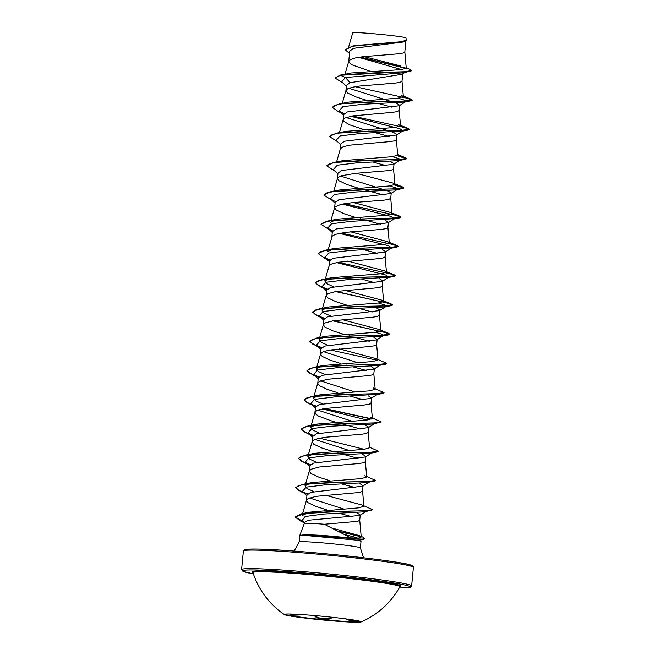 <?xml version="1.0" encoding="UTF-8"?>
<svg xmlns="http://www.w3.org/2000/svg" width="655" height="655" viewBox="0 0 655 655"><rect width="100%" height="100%" fill="white"/><g stroke="black" fill="none" stroke-linecap="round" stroke-linejoin="round"><path stroke-width="0.98" d="M360.995 621.628A38.629 1.826 5.5 0 1 356.32 621.882A38.629 1.826 5.5 0 1 314.858 618.803A38.629 1.826 5.5 0 1 284.483 614.259M289.15 614.005A38.629 1.826 5.5 0 1 332.494 617.288A38.629 1.826 5.5 0 1 361.175 621.832A38.629 1.826 5.5 0 1 361.011 621.972A38.629 1.826 5.5 0 1 356.287 622.25A38.629 1.826 5.5 0 1 314.556 619.139A38.629 1.826 5.5 0 1 284.393 614.595A38.629 1.826 5.5 0 1 284.27 614.423A38.629 1.826 5.5 0 1 289.15 614.005M355.428 620.301L355.141 621.358C352.939 621.276 349.975 620.58 346.225 619.294L346.462 618.967M290.394 614.275L297.411 614.66M284.393 614.595A80.278 80.278 0 0 1 253.002 572.65A73.769 3.496 5.5 0 1 262.327 571.774A73.769 3.496 5.5 0 1 345.815 578.128A73.769 3.496 5.5 0 1 399.837 586.79L399.804 586.569M305.361 534.881C314.072 534.791 325.24 535.462 338.881 536.887L350.982 537.919L324.323 524.254A27.461 1.302 5.5 0 0 307.711 523.279A27.461 1.302 5.5 0 0 304.239 523.558L299.785 535.471A30.76 1.457 5.5 0 1 302.151 535.16L305.361 534.881M302.07 535.045A30.556 1.449 5.5 0 1 304.706 534.996A30.556 1.449 5.5 0 1 339.667 537.665L338.881 536.887M345.177 534.668L356.566 537.583M363.558 557.757L360.381 547.916A30.76 1.457 -174.5 0 0 337.546 544.305A30.76 1.457 -174.5 0 0 303.036 541.685A30.76 1.457 -174.5 0 0 299.147 542.021L299.777 535.487A30.76 1.457 5.5 0 1 299.785 535.471M304.239 523.574A27.461 1.302 5.5 0 1 304.239 523.558L304.329 522.584L307.997 520.283L359.849 515.444L360.242 514.945L359.726 520.316L357.786 521.323L324.323 524.254M302.151 535.16L355.927 540.08A30.76 1.457 5.5 0 1 361.011 541.366A30.76 1.457 5.5 0 1 361.011 541.382L360.381 547.916M405.257 72.23L402.113 74.261L350.13 82.702L345.373 77.503L340.33 75.276L350.924 73.016L400.631 69.651L406.272 68.325L404.815 51.95L402.874 53.096L397.855 53.866L362.534 56.772L355.19 58L350.409 59.58L348.73 61.505L349.14 62.593L352.349 64.968L369.641 71.084M349.5 53.481L345.193 49.731L352.742 46.268L370.861 44.27L404.356 41.871L353.438 48.347L349.729 51.164L348.738 61.398M358.653 57.337L401.441 69.586M350.13 82.702L346.438 85.355M348.886 88.269L396.447 103.195L399.689 105.25L399.296 105.75L347.314 111.964L343.613 114.617L343.097 120.037L343.498 121.118L349.426 124.761L363.157 129.362M403.144 97.038L411.012 99.159L412.208 99.994L404.258 101.124L383.789 101.484L339.11 103.973L348.681 102.106L397.896 98.176L403.365 96.629L401.998 81.212L400.049 82.366L395.039 83.136L359.718 86.034L352.374 87.262L347.592 88.843L345.914 90.775L347.535 93.01L355.583 96.793L365.973 100.1M371.663 101.697L372.49 101.918M378.582 103.547L391.886 107.174M346.077 117.532L393.63 132.457L396.873 134.512L396.48 135.012L344.497 141.226L340.813 143.879L340.289 149.184L341.951 147.375L343.981 146.54L350.138 145.14L389.398 141.66L394.416 140.891L396.365 139.744L397.732 155.153L392.263 156.709L343.04 160.639L333.469 162.497L326.673 165.846L334.746 170.988M400.328 126.3L408.188 128.421L409.391 129.264L401.433 130.386L380.964 130.746L336.277 133.235L345.865 131.377L395.08 127.438L400.549 125.891L399.182 110.482L397.233 111.628L392.214 112.398L352.955 115.87L344.767 118.105L343.105 119.922M368.847 130.959L389.07 136.436M366.03 160.221L366.857 160.45M372.949 162.072L386.245 165.699M390.814 161.72L394.056 163.775L393.663 164.282L341.681 170.496L337.98 173.141L337.464 178.561L339.085 180.805L347.125 184.587L357.515 187.895M340.436 176.056L387.997 190.982L391.24 193.037L390.847 193.536L338.856 199.759L335.163 202.411L334.664 207.594M394.695 184.825L402.555 186.945L403.758 187.788L395.792 188.91L375.323 189.279L330.644 191.768L340.24 189.901L389.43 185.971L394.916 184.423L393.549 169.006L392.975 169.686L389.447 170.562L355.632 173.329L341.165 175.802L339.134 176.637L337.513 178.209L333.78 191.17M363.206 189.483L383.429 194.969M330.407 222.348L337.407 219.171L386.614 215.233L392.083 213.686L390.732 198.268L388.783 199.423L383.764 200.193L352.816 202.591L341.108 204.319L335.073 206.824L334.639 207.823L336.269 210.067L344.309 213.849L354.699 217.157M360.389 218.754L361.216 218.975M367.308 220.604L380.612 224.231M385.173 220.252L388.423 222.307L388.03 222.806L336.04 229.021L332.347 231.673L331.839 236.856M389.283 242.948L387.907 227.531L385.967 228.685L380.948 229.455L345.627 232.353L335.532 234.334L332.249 236.087L327.59 251.61L334.599 248.425L383.797 244.495L389.283 242.948L387.367 241.613L350.54 231.796M357.573 248.016L358.4 248.237M364.491 249.866L377.796 253.493M382.356 249.514L385.598 251.569L385.206 252.069L333.223 258.283L329.531 260.936M333.452 286.743L326.681 283.623L324.774 280.872L331.782 277.695L380.981 273.757L386.466 272.21L385.091 256.801L383.142 257.947L378.131 258.717L338.872 262.197L332.715 263.597L330.685 264.432L329.015 266.241L329.522 260.936M354.756 277.278L355.583 277.507M361.675 279.128L374.979 282.764M379.54 278.776L382.782 280.831L382.389 281.331L330.407 287.553L326.706 290.198L326.19 295.618L327.811 297.861L335.859 301.644L346.249 304.952M371.066 306.245L376.723 308.038L379.949 310.093L379.564 310.601L327.59 316.815L323.889 319.46L323.373 324.88L324.995 327.123L333.035 330.906L343.433 334.214M330.628 316.005L323.865 312.885L321.957 310.142L328.957 306.958L378.172 303.028L383.642 301.48L382.274 286.063L380.326 287.209L375.307 287.979L336.048 291.459L327.86 293.694L326.198 295.511M358.858 308.39L372.163 312.026M327.811 345.275L321.048 342.147L319.141 339.405L326.141 336.22L375.356 332.29L380.825 330.742L379.458 315.325L377.509 316.48L372.49 317.241L333.231 320.721L325.044 322.956L323.382 324.774M349.123 335.81L349.95 336.031M356.042 337.661L369.346 341.288M373.907 337.309L377.149 339.364L376.756 339.863L324.774 346.077L321.073 348.73L320.557 354.15L322.178 356.394L330.218 360.176L340.608 363.476M323.529 351.645L357.212 362.534M324.995 374.537L318.224 371.41L316.324 368.667L323.316 365.49L372.539 361.552L378.009 360.004L376.641 344.587L374.693 345.742L369.674 346.511L330.415 349.983L324.258 351.383L322.227 352.218L320.557 354.036M346.298 365.072L347.125 365.293M353.217 366.923L366.522 370.55M371.09 366.571L374.332 368.626L373.94 369.125L321.949 375.34L318.256 377.992L317.74 383.412L319.362 385.656L327.402 389.438L337.792 392.746M320.713 380.907L354.396 391.796M322.178 403.799L315.407 400.68L313.508 397.929L320.508 394.752L369.715 390.814L375.192 389.267L373.825 373.858L371.876 375.004L366.857 375.773L327.598 379.253L319.411 381.48L317.74 383.298M343.482 394.335L344.309 394.564M350.4 396.185L363.705 399.812M368.266 395.833L371.5 397.888L371.115 398.387L319.132 404.61L315.44 407.254L314.916 412.675L315.325 413.764L318.535 416.138L332.715 421.345L360.889 429.082M317.896 410.169L351.579 421.067M319.362 433.061L312.591 429.942L310.683 427.199L317.683 424.014L366.882 420.084L372.376 418.537L371 403.12L369.06 404.266L364.041 405.036L324.782 408.515L318.625 409.915L316.594 410.75L314.924 412.568M365.449 425.095L368.691 427.15L368.298 427.658L316.316 433.872L312.623 436.525M315.071 439.44L348.763 450.329M316.545 462.324L309.774 459.204L307.891 456.461L314.875 453.276L364.057 449.346L369.559 447.799L368.184 432.382L366.243 433.536L361.224 434.298L325.903 437.204L318.559 438.432L313.778 440.013L312.099 441.937L313.72 444.18L321.769 447.963L332.159 451.27M337.849 452.867L358.072 458.344M362.633 454.365L365.883 456.412L365.482 456.92L313.499 463.134L309.823 465.787L309.283 471.207L310.904 473.45L318.952 477.225L329.342 480.533M313.729 491.594L306.958 488.474L305.066 485.723L312.05 482.547L361.249 478.608L366.718 477.061L365.367 461.644L363.419 462.798L358.4 463.568L319.141 467.04L310.953 469.275L309.291 471.092M335.032 482.129L335.859 482.35M341.951 483.979L355.256 487.607M359.816 483.627L363.058 485.683L362.665 486.182L310.683 492.396L306.982 495.049L306.466 500.469L308.087 502.712L316.128 506.495L327.287 510.024M309.438 497.964L343.572 508.976M306.515 500.117L302.053 515.6L309.496 512.177L358.506 507.871L363.918 506.323L362.551 490.914L360.602 492.061L355.583 492.83L316.324 496.31L308.137 498.537L306.474 500.354M332.355 511.432L333.174 511.653M339.175 513.258L352.308 516.836M357 512.89L360.242 514.945M350.982 537.919L358.637 538.042L361.232 537.059L359.734 520.25M400.647 65.959L363.844 56.608M354.985 45.588L401.032 41.773L406.198 40.233L406.01 38.064C407.115 36.418 346.036 30.752 353.02 33.159M346.356 86.182L341.738 81.809L345.373 77.503L403.562 72.787L411.684 70.765L410.21 69.471L406.231 67.874M340.354 75.03L335.123 78.051L340.33 75.276L410.177 71.46M406.239 68.48L359.775 57.157M404.356 41.871L406.575 40.782L406.174 39.865M341.427 74.817L385.025 72.271L404.34 71.772L411.708 70.519M406.247 68.226L360.34 57.075M345.193 49.731L352.521 46.071L401.147 42.116L406.599 40.536M361.232 537.059L359.071 535.536L331.962 528.061M363.918 506.323L362.002 504.989L325.183 495.18M366.718 477.061L364.81 475.726M372.376 418.537L370.443 417.194M375.192 389.267L373.276 387.932M378.009 360.004L376.085 358.67L339.274 348.853M380.825 330.742L378.909 329.408L342.09 319.591M383.642 301.48L381.726 300.137L344.907 290.329M386.466 272.21L384.542 270.875L347.723 261.067M392.083 213.686L390.175 212.351L353.364 202.534M394.916 184.423L393 183.089L356.181 173.272M400.549 125.891L398.633 124.556M403.365 96.629L401.45 95.294M359.071 535.536L363.328 537.297L364.81 538.631L359.849 539.949L355.927 540.08M398.068 98.16L404.692 100.19L405.805 101.607L404.25 102.098L362.829 104.284L342.876 106.683L338.922 111.072L343.916 113.872M350.695 116.287L399.861 128.724L402.989 130.869L359.988 133.546L340.043 135.953L336.105 140.342L340.715 144.706M392.435 156.684L399.059 158.715L400.172 160.139L398.617 160.631L357.196 162.808L337.243 165.216L333.289 169.604L337.898 173.968M389.619 185.946L396.234 187.977L397.356 189.401L395.792 189.893L354.363 192.071L334.41 194.478L330.472 198.866L335.458 201.666M342.246 204.082L391.412 216.518L394.539 218.664L351.555 221.333L331.602 223.74L327.647 228.128L332.642 230.928M339.429 233.344L388.595 245.781L391.723 247.926L348.738 250.603L328.777 253.01L324.839 257.399L329.825 260.191M336.613 262.606L385.77 275.043L388.898 277.188L345.906 279.865L325.953 282.272L322.014 286.661L327.009 289.461M378.344 303.003L384.968 305.034L386.082 306.458L384.526 306.949L343.105 309.127L323.152 311.534L319.198 315.923L324.184 318.723M375.528 332.273L382.143 334.296L383.265 335.72L381.701 336.212L340.264 338.398L320.32 340.805L316.381 345.193L321.368 347.985M380.661 364.417L378.893 365.474L337.472 367.66L317.511 370.059L313.557 374.447L318.551 377.247M371.123 398.387L377.632 394.244L334.639 396.922L314.687 399.329L310.748 403.717L315.735 406.518M322.522 408.925L367.078 420.06M381.169 422.017L373.26 424.006L331.831 426.184L311.87 428.591L307.924 432.98L312.918 435.78M319.706 438.195L364.262 449.33M369.502 447.234L378.394 451.164L377.034 452.007L370.435 453.268L329.015 455.446L309.054 457.853L305.107 462.242L310.118 465.05M375.528 480.549L367.619 482.538L326.182 484.716L306.229 487.124L302.291 491.512L307.285 494.304M372.711 509.811L364.802 511.801L323.906 514.036L305.132 516.525L301.775 520.872L304.329 522.575M335.123 78.051L343.204 83.193M355.19 86.706L407.23 98.266L412.183 100.24L410.849 100.837L367.373 102.049L342.524 103.67L335.049 105.226L332.306 107.322L338.357 111.653L340.387 112.455M341.673 112.856L344.104 113.643M352.374 115.976L404.413 127.528L409.367 129.502L408.024 130.099L364.565 131.311L339.716 132.932L332.241 134.488L329.49 136.576L337.562 141.717M397.217 155.743L406.55 158.764L405.216 159.361L361.74 160.573L336.891 162.194L329.424 163.75L326.673 165.846M394.4 185.013L403.734 188.034L402.391 188.632L358.924 189.844L334.075 191.465L326.608 193.012L323.848 195.108L331.929 200.25M343.916 203.762L395.947 215.315L400.917 217.296L399.575 217.894L356.099 219.106L331.258 220.727L323.791 222.282L321.032 224.37L329.113 229.512M341.099 233.033L393.139 244.585L398.093 246.558L396.758 247.156L353.282 248.368L328.433 249.989L320.966 251.545L318.215 253.641L324.266 257.972L326.296 258.774M327.59 259.175L330.014 259.961M338.283 262.295L390.315 273.847L395.284 275.82L393.933 276.426L350.474 277.63L325.625 279.251L318.158 280.807L315.399 282.894L321.458 287.242L327.197 289.223M335.466 291.557L387.506 303.109L392.46 305.091L391.125 305.688L347.649 306.9L322.8 308.521L315.325 310.077L312.582 312.165L318.633 316.496L324.381 318.494M332.65 320.819L384.69 332.38L389.643 334.353L388.3 334.951L344.841 336.162L319.992 337.784L312.517 339.331L309.766 341.427L315.825 345.766L321.564 347.756M386.802 363.492L385.492 364.213L342.016 365.424L317.167 367.046L309.692 368.601L306.949 370.697L313 375.028L318.748 377.018M383.986 392.754L382.667 393.475L339.2 394.687L314.351 396.308L306.876 397.863L304.125 399.959L310.183 404.291L315.931 406.28M324.192 408.614L371.852 419.126M379.851 422.745L336.375 423.957L311.534 425.578L304.067 427.125L301.308 429.221L307.367 433.561L313.115 435.55M377.034 452.007L333.559 453.219L308.71 454.84L301.235 456.396L298.492 458.492L304.542 462.823L310.314 464.813M374.21 481.269L330.75 482.481L305.901 484.102L298.434 485.658L295.675 487.746L301.734 492.085L307.473 494.075M371.401 510.532L328.515 511.784L304.739 513.463L295.118 517.073L301.382 521.552L304.321 522.731M339.118 531.565L361.126 536.789M363.64 539.245L339.667 537.665L362.215 539.155L364.835 538.385M339.11 103.973L332.322 107.199M340.428 112.169L344.309 113.454M336.277 133.235L329.506 136.453M397.511 155.562L405.38 157.683L406.575 158.526L398.625 159.648L378.164 160.008L333.469 162.497M330.644 191.768L323.873 194.985M344.497 203.664L399.738 216.215L400.942 217.051L392.992 218.18L372.523 218.541L327.827 221.03L321.056 224.247M389.062 243.357L396.922 245.478L398.117 246.321L390.159 247.443L369.698 247.803L325.019 250.292L318.232 253.518M326.337 258.496L330.218 259.773M386.237 272.619L394.097 274.74L395.301 275.583L387.351 276.705L366.882 277.065L322.186 279.554L315.423 282.657L318.42 285.621L327.402 289.035M336.048 291.459L391.289 304.002L392.484 304.845L384.534 305.967L364.074 306.335L319.386 308.816L312.607 311.927L315.604 314.883L324.577 318.297M333.231 320.721L388.464 333.264L389.668 334.107L381.701 335.237L361.232 335.597L316.553 338.086L309.79 341.181L312.779 344.145L321.761 347.568M330.415 349.983L377.788 360.414M376.085 358.67L386.851 363.369L378.901 364.499L358.432 364.86L313.745 367.349L306.974 370.452L309.971 373.415L318.944 376.83M375.143 388.702L384.035 392.64L376.068 393.761L355.599 394.122L310.92 396.611L304.149 399.714L307.146 402.678L316.128 406.092M324.774 408.515L372.155 418.938M372.327 417.964L381.218 421.902L373.268 423.024L352.791 423.392L308.096 425.881L301.333 428.976L304.329 431.94L313.311 435.354M378.394 451.164L370.435 452.286L349.975 452.654L305.296 455.143L298.516 458.246L301.521 461.21L310.503 464.624M366.685 476.496L375.577 480.426L367.627 481.556L347.15 481.916L302.463 484.405L295.7 487.5L298.696 490.464L307.678 493.886M362.002 504.989L372.76 509.696L365.007 510.81L344.817 511.178L301.799 513.708L295.143 516.828L304.37 522.403M338.209 531.115L360.758 536.429M302.143 535.282A30.556 1.449 5.5 0 1 339.642 537.911L338.774 538.737M316.349 615.708L316.291 616.281C317.405 618.566 329.277 619.704 330.546 617.649A0.589 0.557 42.4 0 0 331.029 618.263C329.678 620.342 316.905 619.122 315.702 616.805L313.884 615.495M347.617 619.122L355.624 620.629M300.039 614.464L300.244 614.906L291.729 615.34L290.795 614.038M316.291 616.281A0.589 0.549 144.3 0 1 315.702 616.805M332.846 617.329L331.029 618.263M252.895 572.421A74.858 3.545 5.5 0 1 261.451 570.947A74.858 3.545 5.5 0 1 351.178 577.947A74.858 3.545 5.5 0 1 399.984 586.585M253.411 573.878A84.225 3.987 5.5 0 1 253.305 569.948A84.225 3.987 5.5 0 1 367.389 579.364A84.225 3.987 5.5 0 1 399.681 587.92A84.225 3.987 5.5 0 1 399.198 587.912L399.779 587.928C412.838 587.813 409.244 587.314 410.669 587.183L411.618 585.947A85.404 4.045 5.5 0 0 348.223 575.909A85.404 4.045 5.5 0 0 252.396 568.646A85.404 4.045 5.5 0 0 241.597 569.572L242.956 571.356L253.411 573.886M254.181 550.094A85.404 4.045 -174.5 0 0 243.382 551.027L244.454 549.725C244.79 549.602 245.298 548.996 255.221 549.037C289.092 548.988 404.225 561.032 411.643 565.445C414.173 566.771 412.535 566.092 413.248 566.608L413.403 567.394A85.404 4.045 -174.5 0 0 350.007 557.356A85.404 4.045 -174.5 0 0 254.181 550.094M411.88 566.46A84.225 3.987 -174.5 0 0 353.872 556.652A84.225 3.987 -174.5 0 0 255.319 549.046M330.603 617.084L330.546 617.649M346.43 85.355L345.922 90.66M312.615 436.525L312.107 441.83M405.838 41.437L404.815 52.032M402.719 73.868L401.998 81.294M399.689 105.25L399.182 110.556M396.873 134.512L396.365 139.818M394.056 163.775L393.549 169.088M391.24 193.037L390.732 198.35M388.423 222.307L387.907 227.612M385.607 251.569L385.091 256.875M382.79 280.831L382.274 286.137M379.965 310.093L379.458 315.407M377.149 339.364L376.641 344.669M374.332 368.626L373.825 373.931M371.516 397.888L371 403.193M368.7 427.15L368.184 432.464M365.883 456.412L365.367 461.726M363.058 485.683L362.551 490.988M243.382 551.027L241.597 569.572M413.403 567.394L411.618 585.947M348.624 47.045L352.701 32.914M352.521 46.071L354.985 45.58M305.05 485.723L309.332 470.855M307.866 456.453L312.157 441.593M310.683 427.199L314.973 412.322M313.499 397.929L317.79 383.06M316.324 368.667L320.606 353.798M319.141 339.405L323.423 324.536M321.957 310.134L326.239 295.266M324.774 280.872L329.064 266.004M330.963 220.432L334.697 207.479M336.596 161.908L340.33 148.947M339.413 132.646L343.146 119.685M342.229 103.375L345.963 90.423M345.038 74.146L348.787 61.152M360.741 539.785L361.011 541.366M404.25 102.098L410.849 100.837M401.425 131.368L408.024 130.099M398.617 160.631L405.216 159.361M395.792 189.893L402.391 188.632M392.984 219.155L399.575 217.894M390.159 248.425L396.758 247.156M387.342 277.687L393.933 276.426M327.394 289.616L321.458 287.242M384.526 306.949L391.125 305.688M324.569 318.879L318.633 316.496M381.701 336.212L388.3 334.951M321.761 348.149L315.825 345.766M378.893 365.474L385.492 364.213M318.928 377.403L313 375.028M376.068 394.744L382.667 393.475M316.119 406.673L310.183 404.291M313.295 435.935L307.367 433.561M310.478 465.197L304.542 462.823M307.67 494.468L301.734 492.085M405.805 101.607L399.296 105.75M338.922 111.072L343.531 115.444M402.989 130.869L396.48 135.012M400.172 160.139L393.663 164.282M397.356 189.401L390.847 193.536M330.472 198.866L335.082 203.238M394.539 218.664L388.03 222.806M327.647 228.128L332.265 232.5M391.723 247.926L385.214 252.069M324.839 257.399L329.449 261.763M388.898 277.188L382.389 281.331M322.014 286.661L326.624 291.033M386.082 306.458L379.572 310.601M319.198 315.923L323.807 320.295M383.265 335.72L376.756 339.863M316.381 345.193L320.991 349.557M380.449 364.982L373.94 369.125M313.557 374.447L318.174 378.819M310.748 403.717L315.358 408.081M374.807 423.515L368.298 427.658M307.924 432.98L312.541 437.352M371.991 452.777L365.49 456.92M305.107 462.242L309.717 466.614M369.174 482.039L362.665 486.182M302.291 491.512L306.9 495.876M366.358 511.301L359.849 515.452M301.775 520.872L304.272 523.23M309.496 512.177L301.799 513.708M312.05 482.547L302.463 484.405M314.875 453.276L305.296 455.143M317.683 424.014L308.096 425.881M320.508 394.752L310.92 396.611M323.316 365.49L313.745 367.349M326.141 336.22L316.553 338.086M378.909 329.408L388.464 333.264M328.957 306.958L319.386 308.816M381.726 300.137L391.289 304.002M331.782 277.695L322.186 279.554M384.542 270.875L394.097 274.74M334.599 248.425L325.019 250.292M387.367 241.613L396.922 245.478M337.407 219.171L327.827 221.03M390.175 212.351L399.738 216.215M393 183.089L402.555 186.945M397.683 154.588L405.38 157.683M400.5 125.326L408.188 128.421M403.316 96.064L411.012 99.159M299.147 542.021L294.144 551.076M361.011 621.972A80.278 80.278 0 0 0 399.837 586.79M290.853 614.038L290.378 614.169"/></g></svg>
